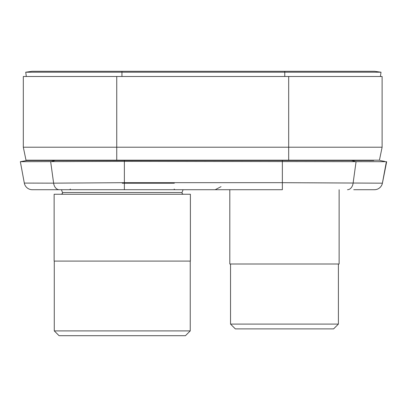<?xml version="1.0" encoding="UTF-8"?>
<svg xmlns="http://www.w3.org/2000/svg" width="407" height="407" viewBox="0 0 407 407"><rect width="100%" height="100%" fill="white"/><g stroke="black" fill="none" stroke-linecap="round" stroke-linejoin="round"><path stroke-width="0.61" d="M373.835 160.19L373.768 160.516L26.73 160.516L31.665 160.516L31.593 160.19M25.997 160.19L379.431 160.19L382.117 147.217L23.316 147.217L25.997 160.19L23.316 147.217L23.316 76.491L382.117 76.491L382.117 147.217L379.431 160.19M174.328 183.226L122.263 183.226M386.65 161.777L386.375 161.721L386.65 161.777L382.412 183.175L282.356 182.687L124.369 182.687L53.617 183.15L24.313 183.079L20.35 161.696L26.73 160.516L20.35 161.696L124.369 161.386L386.375 161.696L386.65 161.777L382.412 183.175A8.109 8.109 90 0 1 374.455 189.713L353.744 189.713M282.356 160.516L282.356 189.713L32.285 189.713A8.109 8.109 0 0 1 24.313 183.079M374.44 189.713A8.109 8.109 0 0 0 382.412 183.079A8.109 8.109 -90 0 1 374.44 189.713A8.109 8.109 -90 0 0 382.412 183.079L386.375 161.696L382.412 183.079M384.752 161.401L379.996 160.516M284.773 76.491L284.773 72.207L381.013 72.207L380.408 76.491L381.013 72.207L374.588 71.301L32.143 71.301L25.717 72.207L121.952 72.207L121.952 71.301M26.318 76.491L25.717 72.207L26.318 76.491M284.773 71.301L284.773 72.207L121.952 72.207L121.952 76.491M122.263 189.713L183.089 189.713L182.036 192.496L182.173 193.686L183.252 194.256M122.263 194.256L190.39 194.256L190.39 261.085L54.136 261.085L54.136 194.256L122.263 194.256M54.279 330.901L59.076 335.699L185.444 335.699L190.242 330.901L54.279 330.901L54.279 261.085M322.746 328.887L284.468 328.887L333.603 328.887L338.4 324.089L230.535 324.089L230.535 264.001M229.802 189.713L229.802 264.001L339.133 264.001L339.133 189.713M246.184 328.887L284.468 328.887L235.332 328.887L230.535 324.089M288.685 160.516L288.685 76.491M116.748 160.516L116.748 76.491M347.476 189.713A8.109 5.734 -90 0 0 353.108 183.15L356.049 161.752L351.546 160.516M124.369 189.713L124.369 160.516M59.249 189.713A8.109 5.734 -90 0 1 53.617 183.15L50.677 161.752L55.184 160.516M61.432 189.713L62.485 192.496L62.434 193.534L61.269 194.256L62.434 193.534L62.485 192.496L182.036 192.496M221.037 186.671L215.191 189.713L221.037 186.671M70.355 189.062L69.704 189.713L70.355 189.062M174.165 189.062L174.817 189.713L174.165 189.062M190.242 330.901L190.242 261.085M338.4 324.089L338.4 264.001"/></g></svg>

